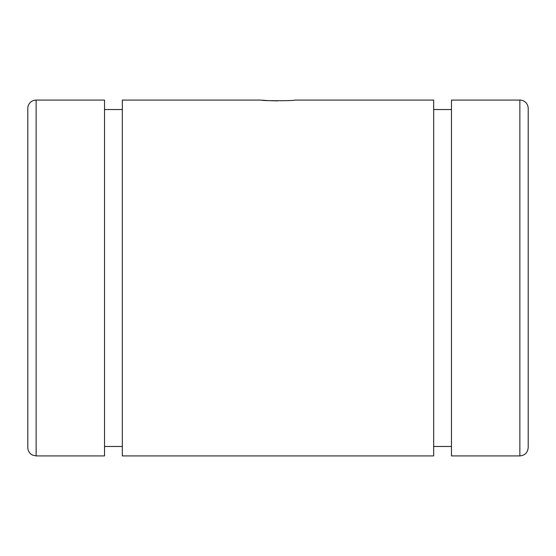 <?xml version="1.0" encoding="UTF-8"?>
<svg xmlns="http://www.w3.org/2000/svg" width="556" height="556" viewBox="0 0 556 556"><rect width="100%" height="100%" fill="white"/><g stroke="black" fill="none" stroke-linecap="round" stroke-linejoin="round"><path stroke-width="0.83" d="M27.8 363.902L27.8 108.42A8.34 8.34 0 0 1 36.14 100.08L104.528 100.08L104.528 455.357L104.528 446.468L122.32 446.468L122.32 455.357L122.32 100.08L261.32 100.08L122.32 100.08L122.32 455.92L433.68 455.92L433.68 100.08L433.68 455.357L433.68 446.468L451.472 446.468L451.472 455.357L451.472 100.08L519.86 100.08A8.34 8.34 0 0 1 528.2 108.42L528.2 363.902M104.528 109.532L122.32 109.532L104.528 109.532M294.68 100.08L433.68 100.08L294.68 100.08C295.716 100.928 260.312 100.935 261.32 100.08C260.312 100.935 295.716 100.928 294.68 100.08M433.68 109.532L451.472 109.532L433.68 109.532M528.2 108.42A8.34 8.34 0 0 0 519.86 100.08L519.86 455.92L519.86 100.08L451.472 100.08L451.472 455.92L519.86 455.92C524.927 455.427 527.707 452.647 528.2 447.58L528.2 108.42M104.528 100.08L36.14 100.08L36.14 455.92L36.14 100.08A8.34 8.34 0 0 0 27.8 108.42L27.8 447.58C27.932 450.965 29.489 453.46 32.47 455.072L36.14 455.92L104.528 455.92L104.528 100.08M277.861 100.865L271.634 100.747M271.571 100.747L266.366 100.483M266.025 100.462L262.717 100.205"/></g></svg>
